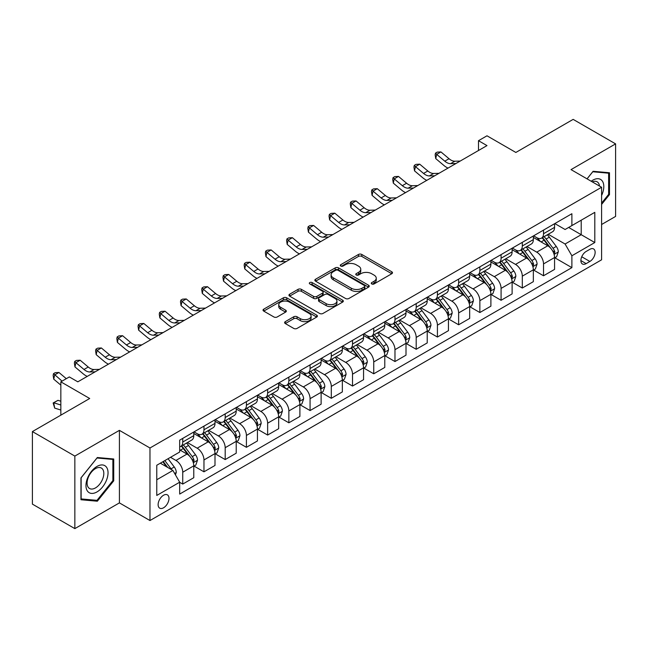 <?xml version="1.0" encoding="UTF-8"?>
<svg xmlns="http://www.w3.org/2000/svg" width="648" height="648" viewBox="0 0 648 648"><rect width="100%" height="100%" fill="white"/><g stroke="black" fill="none" stroke-linecap="round" stroke-linejoin="round"><path stroke-width="0.97" d="M371.758 283.937A1.652 0.956 0 0 0 374.09 283.937L391.797 273.715A2.357 1.361 0 0 0 392.486 272.751A2.357 1.361 0 0 0 391.797 271.787L361.803 254.47A2.357 1.361 0 0 0 358.466 254.47L340.759 264.692A1.652 0.956 0 0 0 340.273 265.364A1.652 0.956 0 0 0 340.759 266.045A1.652 0.956 0 0 0 343.092 266.045L345.384 264.716A7.541 4.358 0 0 1 356.052 264.716L358.546 266.158A7.541 4.358 0 0 1 360.758 269.236A7.541 4.358 0 0 1 358.546 272.322L356.254 273.642A1.652 0.956 0 0 0 355.776 274.315A1.652 0.956 0 0 0 356.254 274.987A1.652 0.956 0 0 0 358.587 274.987L360.879 273.667A7.541 4.358 0 0 1 371.547 273.667L374.05 275.108A7.541 4.358 0 0 1 376.253 278.186A7.541 4.358 0 0 1 374.05 281.264L371.758 282.593A1.652 0.956 0 0 0 371.272 283.265A1.652 0.956 0 0 0 371.758 283.937L371.758 282.593M163.555 507.789A7.687 4.439 120 0 0 168.577 501.026A7.687 4.439 120 0 0 167.395 494.861A7.687 4.439 120 0 0 163.555 495.242A7.687 4.439 120 0 0 158.533 502.014A7.687 4.439 120 0 0 159.716 508.17A7.687 4.439 120 0 0 163.555 507.789M285.306 321.627A2.357 1.361 0 0 0 284.618 322.591A2.357 1.361 0 0 0 285.306 323.555L293.722 328.415A2.357 1.361 0 0 0 297.051 328.415L316.718 317.058A2.357 1.361 0 0 0 317.407 316.094A2.357 1.361 0 0 0 316.718 315.139L286.724 297.813A2.357 1.361 0 0 0 283.387 297.813L263.728 309.169A2.357 1.361 0 0 0 263.031 310.133A2.357 1.361 0 0 0 263.728 311.097L273.893 316.961A2.357 1.361 0 0 0 277.223 316.961L285.638 312.101A2.357 1.361 0 0 0 286.327 311.145A2.357 1.361 0 0 0 285.638 310.181L280.6 307.265A6.302 3.637 0 0 1 278.753 304.698A6.302 3.637 0 0 1 282.641 301.336A6.302 3.637 0 0 1 289.51 302.122L309.258 313.527A6.302 3.637 0 0 1 311.105 316.094A6.302 3.637 0 0 1 307.217 319.456A6.302 3.637 0 0 1 300.348 318.67L297.051 316.767A2.357 1.361 0 0 0 293.722 316.767L285.306 321.627L285.306 323.555L293.722 318.727L293.722 316.767M601.595 224.508L615.6 216.424L615.6 143.88L573.156 119.378L515.857 152.458L486.988 135.797L478.499 140.697L486.988 145.597L77.817 381.834L69.328 376.934L60.839 381.834L60.839 415.157M74.844 456.087L74.844 528.622L119.41 502.889L119.41 430.353L74.844 456.087L32.4 431.576L89.699 398.496L60.839 381.834M119.41 430.353L149.972 447.995L601.595 187.256L601.595 259.799L149.972 520.538L149.972 447.995M615.6 143.88L571.034 169.614L601.595 187.256M345.554 298.493A2.357 1.361 0 0 0 348.883 298.493L368.55 287.137A2.357 1.361 0 0 0 369.239 286.173A2.357 1.361 0 0 0 368.55 285.209L338.548 267.891A2.357 1.361 0 0 0 335.219 267.891L315.552 279.248A2.357 1.361 0 0 0 314.863 280.211A2.357 1.361 0 0 0 315.552 281.167L345.554 298.493M310.465 284.294A1.652 0.956 0 0 1 312.134 284.529L312.134 282.569L342.63 300.17A2.357 1.361 0 0 1 343.327 301.134A2.357 1.361 0 0 1 342.63 302.098L322.971 313.454A2.357 1.361 0 0 1 319.634 313.454L289.64 296.136L298.056 291.308L298.056 289.348L289.64 294.208A2.357 1.361 0 0 0 288.951 295.172A2.357 1.361 0 0 0 289.64 296.136L289.64 294.208M298.056 291.308A2.357 1.361 0 0 1 301.385 291.308L301.385 289.348A2.357 1.361 0 0 0 298.056 289.348M301.385 289.348L313.551 296.371A2.357 1.361 0 0 0 316.888 296.371L322.469 293.147A2.357 1.361 0 0 0 323.158 292.183A2.357 1.361 0 0 0 322.469 291.227L309.801 283.913A1.652 0.956 0 0 1 309.323 283.241A1.652 0.956 0 0 1 310.335 282.358A1.652 0.956 0 0 1 312.134 282.569M74.844 528.622L32.4 504.12L32.4 431.576M589.874 249.31L586.14 251.465A7.444 4.301 120 0 0 581.28 258.026A7.444 4.301 120 0 0 582.422 263.987A7.444 4.301 120 0 0 586.14 263.623L589.874 261.46A7.444 4.301 120 0 0 594.743 254.899A7.444 4.301 120 0 0 593.6 248.937A7.444 4.301 120 0 0 589.874 249.31M554.818 223.576L565.088 229.505L571.884 225.585L571.884 213.727L179.682 440.154L179.682 452.02L156.767 465.248L156.767 495.445L179.682 482.209L179.682 494.068L571.884 267.64L571.884 255.774L565.088 244.013L548.208 234.268M571.884 225.585L594.799 212.35L594.799 242.546L571.884 255.774M119.41 502.889L149.972 520.538M478.499 140.697L478.499 150.498M568.652 227.448L581.216 234.706L581.216 220.19L594.799 212.35M565.088 244.013L581.216 234.706L594.799 242.546M156.767 479.755L172.894 470.448L160.331 463.19M179.682 482.306L182.744 484.072L182.744 472.214A9.607 5.548 -120 0 0 175.948 460.445L170.513 457.31M182.744 484.072L193.776 477.698L193.776 465.839A9.607 5.548 -120 0 0 186.989 454.078L179.682 449.858M194.036 466.082L203.966 471.817L203.966 459.959A9.607 5.548 -120 0 0 197.17 448.197L187.426 442.568M203.966 471.817L214.998 465.45L214.998 453.584A9.607 5.548 -120 0 0 208.211 441.823L193.776 433.488M215.258 453.835L225.188 459.562L225.188 447.703A9.607 5.548 -120 0 0 218.392 435.942L208.648 430.312M225.188 459.562L236.22 453.195L236.22 441.337A9.607 5.548 -120 0 0 229.433 429.567L214.998 421.24M236.48 441.58L246.41 447.314L246.41 435.448A9.607 5.548 -120 0 0 239.622 423.687L229.87 418.057M246.41 447.314L257.442 440.94L257.442 429.081A9.607 5.548 -120 0 0 250.655 417.32L236.22 408.985M257.702 429.324L267.632 435.059L267.632 423.201A9.607 5.548 -120 0 0 260.844 411.44L251.092 405.81M267.632 435.059L278.664 428.693L278.664 416.826A9.607 5.548 -120 0 0 271.877 405.065L257.442 396.73M278.924 417.069L288.854 422.804L288.854 410.945A9.607 5.548 -120 0 0 282.066 399.184L272.314 393.555M288.854 422.804L299.894 416.437L299.894 404.571A9.607 5.548 -120 0 0 293.099 392.81L278.664 384.483M300.146 404.822L310.076 410.557L310.076 398.69A9.607 5.548 -120 0 0 303.288 386.929L293.536 381.299M310.076 410.557L321.116 404.182L321.116 392.324A9.607 5.548 -120 0 0 314.321 380.562L299.894 372.227M321.368 392.567L331.298 398.301L331.298 386.443A9.607 5.548 -120 0 0 324.51 374.682L314.758 369.044M331.298 398.301L342.338 391.927L342.338 380.068A9.607 5.548 -120 0 0 335.543 368.307L321.116 359.972M342.589 380.311L352.52 386.046L352.52 374.188A9.607 5.548 -120 0 0 345.732 362.426L335.98 356.797M352.52 386.046L363.56 379.679L363.56 367.813A9.607 5.548 -120 0 0 356.764 356.052L342.338 347.725M363.812 368.064L373.742 373.799L373.742 361.932A9.607 5.548 -120 0 0 366.954 350.171L357.202 344.542M373.742 373.799L384.782 367.424L384.782 355.566A9.607 5.548 -120 0 0 377.995 343.805L363.56 335.47M385.034 355.809L394.972 361.544L394.972 349.685A9.607 5.548 -120 0 0 388.176 337.916L378.424 332.286M394.972 361.544L406.004 355.169L406.004 343.31A9.607 5.548 -120 0 0 399.217 331.549L384.782 323.214M406.256 343.553L416.194 349.288L416.194 337.43A9.607 5.548 -120 0 0 409.398 325.669L399.646 320.039M416.194 349.288L427.226 342.922L427.226 331.055A9.607 5.548 -120 0 0 420.439 319.294L406.004 310.967M427.486 331.306L437.416 337.041L437.416 325.175A9.607 5.548 -120 0 0 430.62 313.413L420.868 307.784M437.416 337.041L448.448 330.666L448.448 318.808A9.607 5.548 -120 0 0 441.661 307.039L427.226 298.712M448.708 319.051L458.638 324.786L458.638 312.927A9.607 5.548 -120 0 0 451.842 301.158L442.098 295.529M458.638 324.786L469.67 318.411L469.67 306.553A9.607 5.548 -120 0 0 462.883 294.791L448.448 286.457M469.93 306.796L479.86 312.53L479.86 300.672A9.607 5.548 -120 0 0 473.064 288.911L463.32 283.281M479.86 312.53L490.892 306.164L490.892 294.297A9.607 5.548 -120 0 0 484.105 282.536L469.67 274.201M491.152 294.548L501.082 300.275L501.082 288.417A9.607 5.548 -120 0 0 494.294 276.656L484.542 271.026M501.082 300.275L512.114 293.909L512.114 282.05A9.607 5.548 -120 0 0 505.327 270.281L490.892 261.954M512.374 282.293L522.304 288.028L522.304 276.161A9.607 5.548 -120 0 0 515.516 264.4L505.764 258.771M522.304 288.028L533.345 281.653L533.345 269.795A9.607 5.548 -120 0 0 526.549 258.034L512.114 249.699M533.596 270.038L543.526 275.773L543.526 263.914A9.607 5.548 -120 0 0 536.738 252.153L526.986 246.524M543.526 275.773L554.567 269.398L554.567 257.54A9.607 5.548 -120 0 0 547.771 245.778L533.345 237.443M533.596 235.832L536.738 237.646A9.607 5.548 -120 0 0 541.542 238.116A9.607 5.548 -120 0 0 543.526 233.717L543.526 230.097M512.374 248.079L515.516 249.893A9.607 5.548 -120 0 0 520.32 250.371A9.607 5.548 -120 0 0 522.304 245.973L522.304 242.344M491.152 260.334L494.294 262.148A9.607 5.548 -120 0 0 499.09 262.626A9.607 5.548 -120 0 0 501.082 258.228L501.082 254.599M469.93 272.589L473.064 274.404A9.607 5.548 -120 0 0 477.868 274.874A9.607 5.548 -120 0 0 479.86 270.483L479.86 266.855M448.708 284.837L451.842 286.651A9.607 5.548 -120 0 0 456.646 287.129A9.607 5.548 -120 0 0 458.638 282.731L458.638 279.102M427.486 297.092L430.62 298.906A9.607 5.548 -120 0 0 435.424 299.384A9.607 5.548 -120 0 0 437.416 294.986L437.416 291.357M406.256 309.347L409.398 311.161A9.607 5.548 -120 0 0 414.202 311.631A9.607 5.548 -120 0 0 416.194 307.241L416.194 303.612M385.034 321.594L388.176 323.409A9.607 5.548 -120 0 0 392.98 323.887A9.607 5.548 -120 0 0 394.972 319.488L394.972 315.868M363.812 333.85L366.954 335.664A9.607 5.548 -120 0 0 371.758 336.142A9.607 5.548 -120 0 0 373.742 331.744L373.742 328.115M342.589 346.105L345.732 347.919A9.607 5.548 -120 0 0 350.536 348.389A9.607 5.548 -120 0 0 352.52 343.999L352.52 340.37M321.368 358.36L324.51 360.166A9.607 5.548 -120 0 0 329.314 360.644A9.607 5.548 -120 0 0 331.298 356.246L331.298 352.625M300.146 370.607L303.288 372.422A9.607 5.548 -120 0 0 308.092 372.9A9.607 5.548 -120 0 0 310.076 368.501L310.076 364.873M278.924 382.863L282.066 384.677A9.607 5.548 -120 0 0 286.87 385.155A9.607 5.548 -120 0 0 288.854 380.757L288.854 377.128M257.702 395.118L260.844 396.932A9.607 5.548 -120 0 0 265.639 397.402A9.607 5.548 -120 0 0 267.632 393.004L267.632 389.383M236.48 407.365L239.622 409.18A9.607 5.548 -120 0 0 244.418 409.658A9.607 5.548 -120 0 0 246.41 405.259L246.41 401.63M215.258 419.62L218.392 421.435A9.607 5.548 -120 0 0 223.196 421.913A9.607 5.548 -120 0 0 225.188 417.515L225.188 413.886M194.036 431.876L197.17 433.69A9.607 5.548 -120 0 0 201.974 434.16A9.607 5.548 -120 0 0 203.966 429.77L203.966 426.141M554.818 257.783L571.884 267.64M541.542 238.116L552.574 231.749A9.607 5.548 -120 0 0 554.567 227.351L554.567 223.722M520.32 250.371L531.352 243.996A9.607 5.548 -120 0 0 533.345 239.606L533.345 235.977M499.09 262.626L510.13 256.252A9.607 5.548 -120 0 0 512.114 251.853L512.114 248.225M477.868 274.874L488.908 268.507A9.607 5.548 -120 0 0 490.892 264.109L490.892 260.48M456.646 287.129L467.686 280.754A9.607 5.548 -120 0 0 469.67 276.364L469.67 272.735M435.424 299.384L446.464 293.009A9.607 5.548 -120 0 0 448.448 288.611L448.448 284.99M414.202 311.631L425.242 305.265A9.607 5.548 -120 0 0 427.226 300.866L427.226 297.238M392.98 323.887L404.012 317.52A9.607 5.548 -120 0 0 406.004 313.122L406.004 309.493M371.758 336.142L382.79 329.767A9.607 5.548 -120 0 0 384.782 325.369L384.782 321.748M350.536 348.389L361.568 342.023A9.607 5.548 -120 0 0 363.56 337.624L363.56 333.995M329.314 360.644L340.346 354.278A9.607 5.548 -120 0 0 342.338 349.88L342.338 346.251M308.092 372.9L319.124 366.525A9.607 5.548 -120 0 0 321.116 362.127L321.116 358.506M286.87 385.155L297.902 378.78A9.607 5.548 -120 0 0 299.894 374.382L299.894 370.753M265.639 397.402L276.68 391.036A9.607 5.548 -120 0 0 278.664 386.637L278.664 383.009M244.418 409.658L255.458 403.283A9.607 5.548 -120 0 0 257.442 398.893L257.442 395.264M223.196 421.913L234.236 415.538A9.607 5.548 -120 0 0 236.22 411.14L236.22 407.511M201.974 434.16L213.014 427.793A9.607 5.548 -120 0 0 214.998 423.395L214.998 419.766M179.682 446.804A9.607 5.548 -120 0 0 180.752 446.415L191.792 440.041A9.607 5.548 -120 0 0 193.776 435.65L193.776 432.022M180.752 446.415A9.607 5.548 -120 0 0 182.744 442.017L182.744 438.388M172.894 470.448L179.682 482.209M601.595 204.428L609.485 194.603L609.485 172.757L593.106 171.291L587.031 178.848M80.96 499.746L97.338 501.212L113.724 480.832L113.724 458.987L97.338 457.52L80.96 477.9L80.96 499.746M608.642 194.117L609.485 194.603M112.874 480.338L113.724 480.832M95.612 500.216L97.338 501.212M372.414 284.172L374.05 283.225A7.541 4.358 0 0 0 376.253 280.147L376.253 278.186M360.758 269.236L360.758 271.204A7.541 4.358 0 0 1 358.546 274.282L356.918 275.222M391.765 273.731L361.803 256.43A2.357 1.361 0 0 0 358.466 256.43L341.415 266.271M368.518 287.153L338.548 269.851A2.357 1.361 0 0 0 335.219 269.851L315.584 281.192M364.379 286.845A1.652 0.956 0 0 0 364.865 286.173A1.652 0.956 0 0 0 364.379 285.501L338.054 270.297A1.652 0.956 0 0 0 335.721 270.297L333.299 271.69A7.541 4.358 0 0 0 331.096 274.768A7.541 4.358 0 0 0 333.299 277.854L351.297 288.239A7.541 4.358 0 0 0 361.965 288.239L364.379 286.845L364.379 288.806A1.652 0.956 0 0 0 364.865 288.133L364.865 286.173M331.096 274.768L331.096 276.736A7.541 4.358 0 0 0 333.299 279.815L333.299 277.854M364.379 288.806L361.965 290.207A7.541 4.358 0 0 1 351.297 290.207L333.299 279.815M301.385 291.308L313.551 298.331A2.357 1.361 0 0 0 316.888 298.331L322.469 295.107A2.357 1.361 0 0 0 323.158 294.151L323.158 292.183M312.134 284.529L342.606 302.114M326.179 303.661A6.302 3.637 0 0 0 333.048 304.447A6.302 3.637 0 0 0 336.936 301.085A6.302 3.637 0 0 0 335.089 298.517L328.139 294.5A2.357 1.361 0 0 0 324.802 294.5L319.221 297.724A2.357 1.361 0 0 0 318.533 298.679A2.357 1.361 0 0 0 319.221 299.643L326.179 303.661L326.179 305.621A6.302 3.637 0 0 0 333.048 306.407A6.302 3.637 0 0 0 336.936 303.045L336.936 301.085M318.533 298.679L318.533 300.64A2.357 1.361 0 0 0 319.221 301.604L319.221 299.643M326.179 305.621L319.221 301.604M311.105 316.094L311.105 318.055A6.302 3.637 0 0 1 307.217 321.416A6.302 3.637 0 0 1 300.348 320.63L297.051 318.727A2.357 1.361 0 0 0 293.722 318.727M278.753 304.698L278.753 306.658A6.302 3.637 0 0 0 280.6 309.226L280.6 307.265M285.606 312.125L280.6 309.226M316.686 317.075L286.724 299.773A2.357 1.361 0 0 0 283.387 299.773L263.752 311.113M554.567 257.936L556.6 256.754L558.301 251.853A6.367 3.677 -120 0 0 556.268 246.434L549.334 237.176A18.371 10.603 -120 0 0 547.325 234.779M540.424 241.534A18.371 10.603 -120 0 0 536.665 237.605M553.983 254.032L554.866 252.129A6.367 3.677 -120 0 0 553.044 248.297L546.102 239.039A18.371 10.603 -120 0 0 544.101 236.642M542.392 237.622A15.244 8.805 60 0 1 544.895 240.473L550.768 248.306M542.06 237.816A18.371 10.603 60 0 1 544.069 240.214L548.678 246.37M455.957 163.515L450.603 163.661A12.004 6.934 60 0 1 444.779 161.174L436.687 154.37L435.748 158.606L443.84 165.41A18.006 10.4 -120 0 0 448.011 168.099M460.202 161.069L454.847 161.214A12.004 6.934 60 0 1 449.024 158.72L440.932 151.924L436.687 154.37L435.529 153.098L437.222 152.118L440.932 151.924M435.748 158.606L435.148 154.791L435.529 153.098M533.345 270.184L535.378 269.009L537.079 264.109A6.367 3.677 -120 0 0 535.045 258.69L528.104 249.431A18.371 10.603 -120 0 0 526.103 247.026M519.202 253.789A18.371 10.603 -120 0 0 515.444 249.853M532.761 266.288L533.644 264.376A6.367 3.677 -120 0 0 531.822 260.553L524.88 251.294A18.371 10.603 -120 0 0 522.879 248.889M521.17 249.877A15.244 8.805 60 0 1 523.673 252.72L529.546 260.561M520.838 250.071A18.371 10.603 60 0 1 522.847 252.469L527.456 258.625M512.114 282.439L514.156 281.264L515.849 276.364A6.367 3.677 -120 0 0 513.824 270.945L506.882 261.679A18.371 10.603 -120 0 0 504.881 259.281M497.98 266.045A18.371 10.603 -120 0 0 494.221 262.108M511.539 278.543L512.414 276.631A6.367 3.677 -120 0 0 510.6 272.808L503.658 263.542A18.371 10.603 -120 0 0 501.657 261.144M499.948 262.132A15.244 8.805 60 0 1 502.451 264.975L508.315 272.816M499.616 262.319A18.371 10.603 60 0 1 501.625 264.724L506.234 270.88M490.892 294.694L492.934 293.512L494.627 288.611A6.367 3.677 -120 0 0 492.601 283.192L485.66 273.934A18.371 10.603 -120 0 0 483.659 271.536M476.758 278.292A18.371 10.603 -120 0 0 473 274.363M490.317 290.798L491.192 288.887A6.367 3.677 -120 0 0 489.37 285.055L482.436 275.797A18.371 10.603 -120 0 0 480.435 273.399M478.726 274.388A15.244 8.805 60 0 1 481.229 277.231L487.094 285.063M478.394 274.574A18.371 10.603 60 0 1 480.403 276.971L485.012 283.127M434.735 175.77L429.381 175.916A12.004 6.934 60 0 1 423.557 173.429L415.465 166.625L414.526 170.861L422.618 177.657A18.006 10.4 -120 0 0 426.789 180.355M438.98 173.316L433.625 173.462A12.004 6.934 60 0 1 427.802 170.975L419.71 164.171L415.465 166.625L414.307 165.353L416 164.373L419.71 164.171M414.526 170.861L413.926 167.046L414.307 165.353M413.513 188.017L408.159 188.171A12.004 6.934 60 0 1 402.335 185.676L394.243 178.88L393.304 183.109L401.396 189.913A18.006 10.4 -120 0 0 405.567 192.61M417.758 185.571L412.403 185.717A12.004 6.934 60 0 1 406.579 183.23L398.488 176.426L394.243 178.88L393.085 177.601L394.778 176.621L398.488 176.426M393.304 183.109L392.704 179.302L393.085 177.601M392.291 200.273L386.937 200.418A12.004 6.934 60 0 1 381.113 197.932L373.021 191.128L372.082 195.364L380.174 202.168A18.006 10.4 -120 0 0 384.345 204.865M396.536 197.826L391.181 197.972A12.004 6.934 60 0 1 385.358 195.485L377.266 188.681L373.021 191.128L371.863 189.856L373.556 188.876L377.266 188.681M372.082 195.364L371.482 191.549L371.863 189.856M469.67 306.941L471.712 305.767L473.405 300.866A6.367 3.677 -120 0 0 471.38 295.448L464.438 286.189A18.371 10.603 -120 0 0 462.437 283.792M455.536 290.547A18.371 10.603 -120 0 0 451.778 286.61M469.095 303.045L469.97 301.142A6.367 3.677 -120 0 0 468.148 297.311L461.214 288.052A18.371 10.603 -120 0 0 459.213 285.647M457.496 286.635A15.244 8.805 60 0 1 459.999 289.486L465.872 297.319M457.172 286.829A18.371 10.603 60 0 1 459.173 289.227L463.79 295.383M371.069 212.528L365.715 212.674A12.004 6.934 60 0 1 359.891 210.187L351.799 203.383L350.851 207.619L358.943 214.415A18.006 10.4 -120 0 0 363.123 217.112M375.314 210.074L369.959 210.227A12.004 6.934 60 0 1 364.136 207.733L356.044 200.937L351.799 203.383L350.633 202.111L352.334 201.131L356.044 200.937M350.851 207.619L350.26 203.804L350.633 202.111M601.595 195.494A15.609 9.007 120 0 0 602.324 181.051A15.609 9.007 120 0 0 591.179 181.246M599.505 186.057A11.818 6.82 120 0 0 598.452 183.052A11.818 6.82 120 0 0 597.124 181.821A11.818 6.82 120 0 0 592.264 181.869M592.734 171.761L608.642 173.194L608.642 194.359L601.595 203.124M607.589 172.587L608.642 173.194M587.064 178.872L592.766 171.777M97.006 466.43A15.609 9.007 120 0 0 85.965 485.538A15.609 9.007 120 0 0 97.006 491.913A15.609 9.007 120 0 0 108.038 472.797A15.609 9.007 120 0 0 97.006 466.43M95.45 468.625A11.818 6.82 120 0 0 87.731 479.042A11.818 6.82 120 0 0 89.546 488.511A11.818 6.82 120 0 0 95.45 487.928A11.818 6.82 120 0 0 103.178 477.511A11.818 6.82 120 0 0 101.363 468.042A11.818 6.82 120 0 0 95.45 468.625M112.874 480.589L97.006 500.337L81.13 498.92L81.13 477.754L97.006 458.006L112.874 459.424L112.874 480.589M111.821 458.816L112.874 459.424M448.448 319.197L450.49 318.022L452.183 313.122A6.367 3.677 -120 0 0 450.158 307.703L443.216 298.445A18.371 10.603 -120 0 0 441.215 296.039M434.314 302.802A18.371 10.603 -120 0 0 430.555 298.866M447.873 315.301L448.748 313.389A6.367 3.677 -120 0 0 446.926 309.566L439.992 300.299A18.371 10.603 -120 0 0 437.983 297.902M436.274 298.89A15.244 8.805 60 0 1 438.777 301.733L444.65 309.574M435.95 299.076A18.371 10.603 60 0 1 437.951 301.482L442.568 307.638M427.226 331.452L429.268 330.278L430.96 325.369A6.367 3.677 -120 0 0 428.927 319.95L421.994 310.692A18.371 10.603 -120 0 0 419.993 308.294M413.092 315.058A18.371 10.603 -120 0 0 409.334 311.121M426.651 327.556L427.526 325.644A6.367 3.677 -120 0 0 425.704 321.813L418.77 312.555A18.371 10.603 -120 0 0 416.761 310.157M415.052 311.145A15.244 8.805 60 0 1 417.555 313.988L423.428 321.821M414.728 311.332A18.371 10.603 60 0 1 416.729 313.729L421.346 319.885M406.004 343.699L408.046 342.525L409.739 337.624A6.367 3.677 -120 0 0 407.705 332.205L400.772 322.947A18.371 10.603 -120 0 0 398.763 320.549M391.87 327.305A18.371 10.603 -120 0 0 388.103 323.368M405.421 339.803L406.304 337.9A6.367 3.677 -120 0 0 404.482 334.068L397.548 324.81A18.371 10.603 -120 0 0 395.539 322.412M393.83 323.393A15.244 8.805 60 0 1 396.333 326.244L402.206 334.076M393.506 323.587A18.371 10.603 60 0 1 395.507 325.985L400.124 332.141M384.782 355.954L386.816 354.78L388.517 349.88A6.367 3.677 -120 0 0 386.483 344.461L379.55 335.202A18.371 10.603 -120 0 0 377.541 332.797M370.648 339.56A18.371 10.603 -120 0 0 366.881 335.624M384.199 352.058L385.082 350.147A6.367 3.677 -120 0 0 383.26 346.324L376.326 337.065A18.371 10.603 -120 0 0 374.317 334.66M372.608 335.648A15.244 8.805 60 0 1 375.111 338.491L380.984 346.332M372.284 335.834A18.371 10.603 60 0 1 374.285 338.24L378.894 344.396M363.56 368.21L365.594 367.035L367.295 362.127A6.367 3.677 -120 0 0 365.261 356.716L358.328 347.45A18.371 10.603 -120 0 0 356.319 345.052M349.426 351.815A18.371 10.603 -120 0 0 345.659 347.879M362.977 364.314L363.86 362.402A6.367 3.677 -120 0 0 362.038 358.579L355.104 349.312A18.371 10.603 -120 0 0 353.095 346.915M351.386 347.903A15.244 8.805 60 0 1 353.889 350.746L359.762 358.587M351.062 348.089A18.371 10.603 60 0 1 353.063 350.487L357.672 356.651M349.847 224.783L344.493 224.929A12.004 6.934 60 0 1 338.669 222.434L330.577 215.638L329.63 219.875L337.721 226.67A18.006 10.4 -120 0 0 341.901 229.368M354.091 222.329L348.737 222.475A12.004 6.934 60 0 1 342.914 219.988L334.822 213.184L330.577 215.638L329.411 214.367L331.112 213.386L334.822 213.184M329.63 219.875L329.038 216.059L329.411 214.367M328.617 237.03L323.271 237.176A12.004 6.934 60 0 1 317.447 234.689L309.355 227.885L308.408 232.122L316.499 238.926A18.006 10.4 -120 0 0 320.679 241.623M332.861 234.584L327.515 234.73A12.004 6.934 60 0 1 321.692 232.243L313.6 225.439L309.355 227.885L308.189 226.614L309.89 225.634L313.6 225.439M308.408 232.122L307.816 228.307L308.189 226.614M307.395 249.286L302.049 249.431A12.004 6.934 60 0 1 296.225 246.945L288.133 240.141L287.186 244.377L295.277 251.181A18.006 10.4 -120 0 0 299.449 253.87M311.639 246.831L306.293 246.985A12.004 6.934 60 0 1 300.469 244.49L292.378 237.695L288.133 240.141L286.967 238.869L288.668 237.889L292.378 237.695M287.186 244.377L286.594 240.562L286.967 238.869M286.173 261.541L280.827 261.687A12.004 6.934 60 0 1 275.003 259.2L266.911 252.396L265.964 256.632L274.055 263.428A18.006 10.4 -120 0 0 278.227 266.126M290.417 259.087L285.071 259.232A12.004 6.934 60 0 1 279.248 256.746L271.156 249.942L266.911 252.396L265.745 251.124L267.446 250.144L271.156 249.942M265.964 256.632L265.372 252.817L265.745 251.124M264.951 273.788L259.605 273.942A12.004 6.934 60 0 1 253.773 271.447L245.681 264.651L244.742 268.88L252.833 275.684A18.006 10.4 -120 0 0 257.005 278.381M269.195 271.342L263.849 271.488A12.004 6.934 60 0 1 258.017 269.001L249.926 262.197L245.681 264.651L244.523 263.372L246.224 262.391L249.926 262.197M244.742 268.88L244.142 265.064L244.523 263.372M342.338 380.465L344.372 379.283L346.073 374.382A6.367 3.677 -120 0 0 344.039 368.963L337.106 359.705A18.371 10.603 -120 0 0 335.097 357.307M328.196 364.063A18.371 10.603 -120 0 0 324.437 360.126M341.755 376.561L342.638 374.657A6.367 3.677 -120 0 0 340.816 370.826L333.874 361.568A18.371 10.603 -120 0 0 331.873 359.17M330.164 360.15A15.244 8.805 60 0 1 332.667 363.002L338.54 370.834M329.832 360.345A18.371 10.603 60 0 1 331.841 362.742L336.45 368.898M243.729 286.043L238.383 286.189A12.004 6.934 60 0 1 232.551 283.703L224.459 276.899L223.519 281.135L231.611 287.939A18.006 10.4 -120 0 0 235.783 290.628M247.973 283.589L242.627 283.743A12.004 6.934 60 0 1 236.795 281.248L228.704 274.452L224.459 276.899L223.301 275.627L225.002 274.647L228.704 274.452M223.519 281.135L222.92 277.32L223.301 275.627M321.116 392.712L323.149 391.538L324.851 386.637A6.367 3.677 -120 0 0 322.817 381.218L315.884 371.96A18.371 10.603 -120 0 0 313.875 369.554M306.974 376.318A18.371 10.603 -120 0 0 303.215 372.381M320.533 388.816L321.416 386.905A6.367 3.677 -120 0 0 319.594 383.081L312.652 373.823A18.371 10.603 -120 0 0 310.651 371.417M308.942 372.406A15.244 8.805 60 0 1 311.445 375.249L317.317 383.09M308.61 372.6A18.371 10.603 60 0 1 310.619 374.998L315.228 381.154M222.507 298.299L217.153 298.445A12.004 6.934 60 0 1 211.329 295.958L203.237 289.154L202.298 293.39L210.389 300.186A18.006 10.4 -120 0 0 214.561 302.883M226.751 295.844L221.397 295.99A12.004 6.934 60 0 1 215.573 293.504L207.481 286.7L203.237 289.154L202.079 287.882L203.772 286.902L207.481 286.7M202.298 293.39L201.698 289.575L202.079 287.882M299.894 404.968L301.928 403.793L303.629 398.893A6.367 3.677 -120 0 0 301.595 393.474L294.662 384.207A18.371 10.603 -120 0 0 292.653 381.81M285.752 388.573A18.371 10.603 -120 0 0 281.993 384.637M299.311 401.072L300.194 399.16A6.367 3.677 -120 0 0 298.372 395.337L291.43 386.07A18.371 10.603 -120 0 0 289.429 383.673M287.72 384.661A15.244 8.805 60 0 1 290.223 387.504L296.096 395.345M287.388 384.847A18.371 10.603 60 0 1 289.397 387.253L294.006 393.409M201.285 310.546L195.931 310.7A12.004 6.934 60 0 1 190.107 308.205L182.015 301.409L181.076 305.637L189.167 312.441A18.006 10.4 -120 0 0 193.339 315.139M205.529 308.1L200.175 308.246A12.004 6.934 60 0 1 194.351 305.759L186.26 298.955L182.015 301.409L180.857 300.129L182.55 299.149L186.26 298.955M181.076 305.637L180.476 301.83L180.857 300.129M278.664 417.223L280.706 416.04L282.406 411.14A6.367 3.677 -120 0 0 280.373 405.721L273.432 396.463A18.371 10.603 -120 0 0 271.431 394.065M264.53 400.82A18.371 10.603 -120 0 0 260.771 396.892M278.089 413.319L278.964 411.415A6.367 3.677 -120 0 0 277.15 407.584L270.208 398.326A18.371 10.603 -120 0 0 268.207 395.928M266.498 396.916A15.244 8.805 60 0 1 269.001 399.759L274.865 407.592M266.166 397.103A18.371 10.603 60 0 1 268.175 399.5L272.784 405.656M180.063 322.801L174.709 322.947A12.004 6.934 60 0 1 168.885 320.46L160.793 313.656L159.853 317.893L167.945 324.697A18.006 10.4 -120 0 0 172.117 327.386M184.307 320.355L178.953 320.501A12.004 6.934 60 0 1 173.129 318.006L165.038 311.21L160.793 313.656L159.635 312.385L161.328 311.404L165.038 311.21M159.853 317.893L159.254 314.078L159.635 312.385M257.442 429.47L259.484 428.296L261.176 423.395A6.367 3.677 -120 0 0 259.151 417.976L252.21 408.718A18.371 10.603 -120 0 0 250.209 406.312M243.308 413.076A18.371 10.603 -120 0 0 239.549 409.139M256.867 425.574L257.742 423.662A6.367 3.677 -120 0 0 255.928 419.839L248.986 410.581A18.371 10.603 -120 0 0 246.985 408.175M245.276 409.163A15.244 8.805 60 0 1 247.779 412.007L253.643 419.847M244.944 409.358A18.371 10.603 60 0 1 246.953 411.755L251.562 417.911M158.841 335.057L153.487 335.202A12.004 6.934 60 0 1 147.663 332.716L139.571 325.912L138.632 330.148L146.723 336.944A18.006 10.4 -120 0 0 150.895 339.641M163.085 332.602L157.731 332.748A12.004 6.934 60 0 1 151.907 330.261L143.816 323.457L139.571 325.912L138.413 324.64L140.106 323.66L143.816 323.457M138.632 330.148L138.032 326.333L138.413 324.64M236.22 441.725L238.261 440.551L239.954 435.65A6.367 3.677 -120 0 0 237.929 430.231L230.988 420.965A18.371 10.603 -120 0 0 228.987 418.568M222.086 425.331A18.371 10.603 -120 0 0 218.327 421.394M235.645 437.829L236.52 435.918A6.367 3.677 -120 0 0 234.698 432.095L227.764 422.828A18.371 10.603 -120 0 0 225.763 420.43M224.054 421.419A15.244 8.805 60 0 1 226.557 424.262L232.421 432.103M223.722 421.605A18.371 10.603 60 0 1 225.723 424.011L230.34 430.167M137.619 347.304L132.265 347.458A12.004 6.934 60 0 1 126.441 344.963L118.349 338.167L117.401 342.395L125.493 349.199A18.006 10.4 -120 0 0 129.673 351.896M141.863 344.858L136.509 345.003A12.004 6.934 60 0 1 130.685 342.517L122.594 335.713L118.349 338.167L117.191 336.887L118.884 335.907L122.594 335.713M117.401 342.395L116.81 338.588L117.191 336.887M116.397 359.559L111.043 359.705A12.004 6.934 60 0 1 105.219 357.218L97.127 350.414L96.179 354.65L104.271 361.454A18.006 10.4 -120 0 0 108.451 364.152M120.641 357.113L115.287 357.259A12.004 6.934 60 0 1 109.463 354.772L101.372 347.968L97.127 350.414L95.961 349.142L97.662 348.162L101.372 347.968M96.179 354.65L95.588 350.835L95.961 349.142M214.998 453.981L217.04 452.798L218.732 447.898A6.367 3.677 -120 0 0 216.707 442.479L209.766 433.22A18.371 10.603 -120 0 0 207.765 430.823M200.864 437.586A18.371 10.603 -120 0 0 197.105 433.65M214.423 450.085L215.298 448.173A6.367 3.677 -120 0 0 213.476 444.342L206.542 435.083A18.371 10.603 -120 0 0 204.533 432.686M202.824 433.674A15.244 8.805 60 0 1 205.327 436.517L211.199 444.35M202.5 433.86A18.371 10.603 60 0 1 204.501 436.258L209.118 442.414M193.776 466.228L195.818 465.053L197.51 460.153A6.367 3.677 -120 0 0 195.485 454.734L188.544 445.476A18.371 10.603 -120 0 0 186.543 443.078M193.201 462.332L194.076 460.428A6.367 3.677 -120 0 0 192.254 456.597L185.32 447.339A18.371 10.603 -120 0 0 183.311 444.933M181.602 445.921A15.244 8.805 60 0 1 184.105 448.772L189.977 456.605M181.278 446.116A18.371 10.603 60 0 1 183.279 448.513L187.896 454.669M95.175 371.814L89.821 371.96A12.004 6.934 60 0 1 83.997 369.473L75.905 362.669L74.957 366.906L83.049 373.71A18.006 10.4 -120 0 0 87.229 376.399M99.419 369.36L94.065 369.514A12.004 6.934 60 0 1 88.241 367.019L80.15 360.223L75.905 362.669L74.739 361.398L76.44 360.418L80.15 360.223M74.957 366.906L74.366 363.091L74.739 361.398M175.438 474.854L176.288 472.408A6.367 3.677 -120 0 0 174.255 466.989L168.067 458.727M171.615 469.703A6.367 3.677 -120 0 0 171.032 468.852L164.843 460.59M163.247 461.506L167.694 467.443M162.802 461.765L166.577 466.795M60.839 410.03L54.683 408.102L53.144 402.959L57.98 400.326L60.839 401.225M57.98 400.326L53.735 402.773L60.839 405.008M53.144 402.959L53.735 402.773L54.683 408.102M66.307 378.675L58.928 372.47L54.683 374.925L53.735 379.161L60.839 385.123M62.062 381.129L53.517 373.653L55.218 372.673L58.928 372.47M53.735 379.161L53.144 375.346L53.517 373.653M78.189 381.615L77.477 381.632M175.948 460.445L186.989 454.078M197.17 448.197L208.211 441.823M218.392 435.942L229.433 429.567M239.622 423.687L250.655 417.32M260.844 411.44L271.877 405.065M282.066 399.184L293.099 392.81M303.288 386.929L314.321 380.562M324.51 374.682L335.543 368.307M345.732 362.426L356.764 356.052M366.954 350.171L377.995 343.805M388.176 337.916L399.217 331.549M409.398 325.669L420.439 319.294M430.62 313.413L441.661 307.039M451.842 301.158L462.883 294.791M473.064 288.911L484.105 282.536M494.294 276.656L505.327 270.281M515.516 264.4L526.549 258.034M536.738 252.153L547.771 245.778M543.526 233.717L554.567 227.351M543.526 263.914L554.567 257.54M522.304 276.161L533.345 269.795M522.304 245.973L533.345 239.606M501.082 288.417L512.114 282.05M501.082 258.228L512.114 251.853M479.86 300.672L490.892 294.297M479.86 270.483L490.892 264.109M458.638 312.927L469.67 306.553M458.638 282.731L469.67 276.364M437.416 325.175L448.448 318.808M437.416 294.986L448.448 288.611M416.194 337.43L427.226 331.055M416.194 307.241L427.226 300.866M394.972 349.685L406.004 343.31M394.972 319.488L406.004 313.122M373.742 361.932L384.782 355.566M373.742 331.744L384.782 325.369M352.52 374.188L363.56 367.813M352.52 343.999L363.56 337.624M331.298 386.443L342.338 380.068M331.298 356.246L342.338 349.88M310.076 398.69L321.116 392.324M310.076 368.501L321.116 362.127M288.854 410.945L299.894 404.571M288.854 380.757L299.894 374.382M267.632 423.201L278.664 416.826M267.632 393.004L278.664 386.637M246.41 435.448L257.442 429.081M246.41 405.259L257.442 398.893M225.188 447.703L236.22 441.337M225.188 417.515L236.22 411.14M203.966 459.959L214.998 453.584M203.966 429.77L214.998 423.395M182.744 472.214L193.776 465.839M182.744 442.017L193.776 435.65M581.734 256.762L589.874 261.46M580.883 260.577L586.14 263.623M374.05 283.225L374.05 281.264M356.254 274.987L356.254 273.642M358.546 274.282L358.546 272.322M340.759 266.045L340.759 264.692M358.466 256.43L358.466 254.47M361.803 256.43L361.803 254.47M391.797 273.715L391.797 271.787M315.552 281.167L315.552 279.248M335.219 269.851L335.219 267.891M338.548 269.851L338.548 267.891M368.55 287.137L368.55 285.209M351.297 290.207L351.297 288.239M361.965 290.207L361.965 288.239M313.551 298.331L313.551 296.371M316.888 298.331L316.888 296.371M322.469 295.107L322.469 293.147M342.63 302.098L342.63 300.17M297.051 318.727L297.051 316.767M300.348 320.63L300.348 318.67M285.638 312.101L285.638 310.181M263.728 311.097L263.728 309.169M283.387 299.773L283.387 297.813M286.724 299.773L286.724 297.813M316.718 317.058L316.718 315.139M554.089 254.389L558.26 251.975M546.102 239.039L549.334 237.176M541.104 241.931L544.069 240.214M553.044 248.297L556.268 246.434M552.542 250.784L554.866 252.129M450.603 163.661L454.847 161.214M444.779 161.174L449.024 158.72M532.867 266.636L537.03 264.23M524.88 251.294L528.104 249.431M519.882 254.178L522.847 252.469M531.822 260.553L535.045 258.69M531.311 263.039L533.644 264.376M511.645 278.891L515.808 276.485M503.658 263.542L506.882 261.679M498.66 266.433L501.625 264.724M510.6 272.808L513.824 270.945M510.089 275.287L512.414 276.631M490.423 291.146L494.586 288.741M482.436 275.797L485.66 273.934M477.43 278.689L480.403 276.971M489.37 285.055L492.601 283.192M488.867 287.542L491.192 288.887M429.381 175.916L433.625 173.462M423.557 173.429L427.802 170.975M408.159 188.171L412.403 185.717M402.335 185.676L406.579 183.23M386.937 200.418L391.181 197.972M381.113 197.932L385.358 195.485M469.201 303.394L473.364 300.988M461.214 288.052L464.438 286.189M456.208 290.936L459.173 289.227M468.148 297.311L471.38 295.448M467.645 299.797L469.97 301.142M365.715 212.674L369.959 210.227M359.891 210.187L364.136 207.733M447.979 315.649L452.142 313.243M439.992 300.299L443.216 298.445M434.986 303.191L437.951 301.482M446.926 309.566L450.158 307.703M446.423 312.044L448.748 313.389M426.749 327.904L430.92 325.499M418.77 312.555L421.994 310.692M413.764 315.446L416.729 313.729M425.704 321.813L428.927 319.95M425.201 324.3L427.526 325.644M405.526 340.151L409.698 337.746M397.548 324.81L400.772 322.947M392.542 327.694L395.507 325.985M404.482 334.068L407.705 332.205M403.979 336.555L406.304 337.9M384.305 352.407L388.476 350.001M376.326 337.065L379.55 335.202M371.32 339.949L374.285 338.24M383.26 346.324L386.483 344.461M382.757 348.81L385.082 350.147M363.083 364.662L367.254 362.256M355.104 349.312L358.328 347.45M350.098 352.204L353.063 350.487M362.038 358.579L365.261 356.716M361.535 361.058L363.86 362.402M344.493 224.929L348.737 222.475M338.669 222.434L342.914 219.988M323.271 237.176L327.515 234.73M317.447 234.689L321.692 232.243M302.049 249.431L306.293 246.985M296.225 246.945L300.469 244.49M280.827 261.687L285.071 259.232M275.003 259.2L279.248 256.746M259.605 273.942L263.849 271.488M253.773 271.447L258.017 269.001M341.861 376.909L346.032 374.504M333.874 361.568L337.106 359.705M328.876 364.451L331.841 362.742M340.816 370.826L344.039 368.963M340.313 373.313L342.638 374.657M238.383 286.189L242.627 283.743M232.551 283.703L236.795 281.248M320.639 389.165L324.81 386.759M312.652 373.823L315.884 371.96M307.654 376.707L310.619 374.998M319.594 383.081L322.817 381.218M319.091 385.568L321.416 386.905M217.153 298.445L221.397 295.99M211.329 295.958L215.573 293.504M299.416 401.42L303.58 399.014M291.43 386.07L294.662 384.207M286.432 388.962L289.397 387.253M298.372 395.337L301.595 393.474M297.861 397.815L300.194 399.16M195.931 310.7L200.175 308.246M190.107 308.205L194.351 305.759M278.195 413.675L282.358 411.261M270.208 398.326L273.432 396.463M265.21 401.217L268.175 399.5M277.15 407.584L280.373 405.721M276.639 410.071L278.964 411.415M174.709 322.947L178.953 320.501M168.885 320.46L173.129 318.006M256.973 425.922L261.136 423.517M248.986 410.581L252.21 408.718M243.988 413.465L246.953 411.755M255.928 419.839L259.151 417.976M255.417 422.326L257.742 423.662M153.487 335.202L157.731 332.748M147.663 332.716L151.907 330.261M235.751 438.178L239.914 435.772M227.764 422.828L230.988 420.965M222.758 425.72L225.723 424.011M234.698 432.095L237.929 430.231M234.195 434.573L236.52 435.918M132.265 347.458L136.509 345.003M126.441 344.963L130.685 342.517M111.043 359.705L115.287 357.259M105.219 357.218L109.463 354.772M214.529 450.433L218.692 448.027M206.542 435.083L209.766 433.22M201.536 437.975L204.501 436.258M213.476 444.342L216.707 442.479M212.973 446.828L215.298 448.173M193.298 462.68L197.47 460.274M185.32 447.339L188.544 445.476M180.314 450.222L183.279 448.513M192.254 456.597L195.485 454.734M191.751 459.084L194.076 460.428M89.821 371.96L94.065 369.514M83.997 369.473L88.241 367.019M174.636 473.461L176.248 472.53M171.032 468.852L174.255 466.989"/></g></svg>

